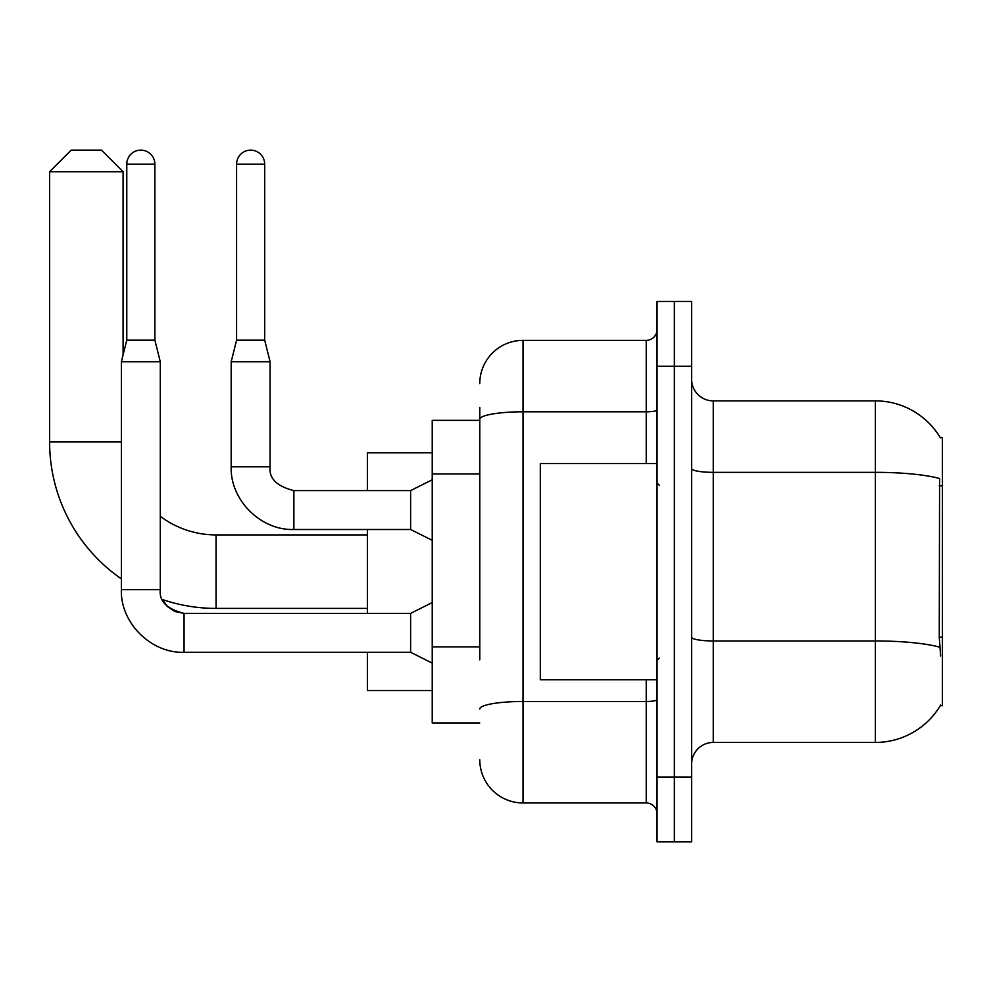 <?xml version="1.0" encoding="UTF-8"?>
<svg xmlns="http://www.w3.org/2000/svg" width="992" height="992" viewBox="0 0 992 992"><rect width="100%" height="100%" fill="white"/><g stroke="black" fill="none" stroke-linecap="round" stroke-linejoin="round"><path stroke-width="1.49" d="M940.28 705.684L940.652 705.039A75.665 75.665 0 0 1 875.39 742.438A75.665 75.665 0 0 0 940.28 705.684L942.4 705.684L942.4 437.633L940.28 437.633M479.781 460.958L479.781 407.365L479.781 420.335L432.227 420.335L432.227 722.982L479.781 722.982M691.635 764.051A21.613 21.613 0 0 1 713.26 742.438L875.39 742.438L875.39 400.88L713.26 400.88A21.613 21.613 0 0 1 691.635 379.266A21.613 21.613 0 0 0 713.26 400.88L713.26 742.438A21.613 21.613 0 0 0 691.635 764.051M674.349 777.021L674.349 841.873L691.635 841.873L691.635 777.021L674.349 777.021L674.349 841.873L657.051 841.873L657.051 777.021L674.349 777.021L674.349 366.296L674.349 777.021M657.051 777.021L657.051 301.444L674.349 301.444L674.349 366.296L674.349 301.444L691.635 301.444L691.635 777.021M940.441 437.906A75.665 75.665 0 0 0 875.39 400.88A75.665 75.665 0 0 1 940.441 437.906M940.652 655.972L939.263 637.186L939.573 478.516A75.665 13.144 180 0 0 875.39 472.341L713.26 472.341A21.613 3.757 -0 0 1 691.635 468.584M479.781 659.841L479.781 407.365M479.781 383.594A43.239 43.239 0 0 1 523.02 340.355L523.02 802.962L646.238 802.962L646.238 679.743M523.02 340.355L646.238 340.355A10.813 10.813 0 0 0 657.051 329.542M657.051 813.775A10.813 10.813 0 0 0 646.238 802.962M523.02 802.962A43.239 43.239 0 0 1 479.781 759.736M657.051 463.574L540.318 463.574L540.318 679.743L657.051 679.743M367.375 608.406L216.058 608.406A166.458 166.458 0 0 1 162.465 599.552L167.251 606.422L174.778 611.494L184.066 613.378L184.066 652.29C150.97 653.48 120.193 622.703 121.371 589.608L121.371 361.758L160.282 361.758L160.282 589.608C158.968 601.14 166.904 609.063 184.066 613.378L410.614 613.378L432.227 602.578M121.371 578.857A166.458 166.458 0 0 1 49.6 441.961L49.6 171.74L71.213 150.127L101.482 150.127L123.095 171.74L49.6 171.74M216.058 608.406L216.058 534.911A92.95 92.95 0 0 1 160.282 516.324M123.095 354.838L123.095 171.74M367.375 529.505L367.375 613.378M367.375 652.29L367.375 690.556L432.227 690.556M432.227 452.761L367.375 452.761L367.375 490.594M154.876 340.144L126.778 340.144L126.778 164.176A14.049 14.049 0 0 1 140.827 150.127A14.049 14.049 0 0 1 154.876 164.176L154.876 340.144L160.282 361.758M432.227 663.102L410.614 652.29L410.614 613.378M264.69 340.144L236.592 340.144L236.592 164.176A14.049 14.049 0 0 1 250.641 150.127A14.049 14.049 0 0 1 264.69 164.176L264.69 340.144L270.097 361.758L270.097 466.81C268.795 478.342 276.718 486.278 293.88 490.594L293.88 529.468C260.784 530.683 230.008 499.906 231.186 466.81L231.186 361.758L270.097 361.758M432.227 540.318L410.614 529.505L410.614 490.594L432.227 479.781M942.4 485.869L939.263 485.869M942.4 637.186L939.263 637.186M479.781 473.928L432.227 473.928M479.781 646.871L432.227 646.871M939.808 647.206A75.665 13.144 180 0 0 875.39 640.956L713.26 640.956A21.613 3.757 0 0 1 691.635 637.199M691.635 366.296L657.051 366.296M657.051 699.608A10.813 1.872 0 0 1 646.238 701.48L523.02 701.48A43.239 7.502 180 0 0 479.781 708.995M479.781 419.318A43.239 7.502 180 0 1 523.02 411.804L646.238 411.804L646.238 340.355M646.238 463.574L646.238 411.804A10.813 1.872 0 0 0 657.051 409.932M49.6 441.961L121.371 441.961M410.614 652.29L184.066 652.29C150.97 653.48 120.193 622.703 121.371 589.608L160.282 589.608M126.778 164.176L154.876 164.176M410.614 529.505L293.88 529.505C260.784 530.683 230.008 499.906 231.186 466.81L270.097 466.81C268.795 478.342 276.718 486.278 293.88 490.594L410.614 490.594M236.592 164.176L264.69 164.176M659.209 485.187L657.051 483.03M659.209 658.13L657.051 660.288M367.375 534.911L216.058 534.911M126.778 340.144L121.371 361.758M236.592 340.144L231.186 361.758"/></g></svg>
